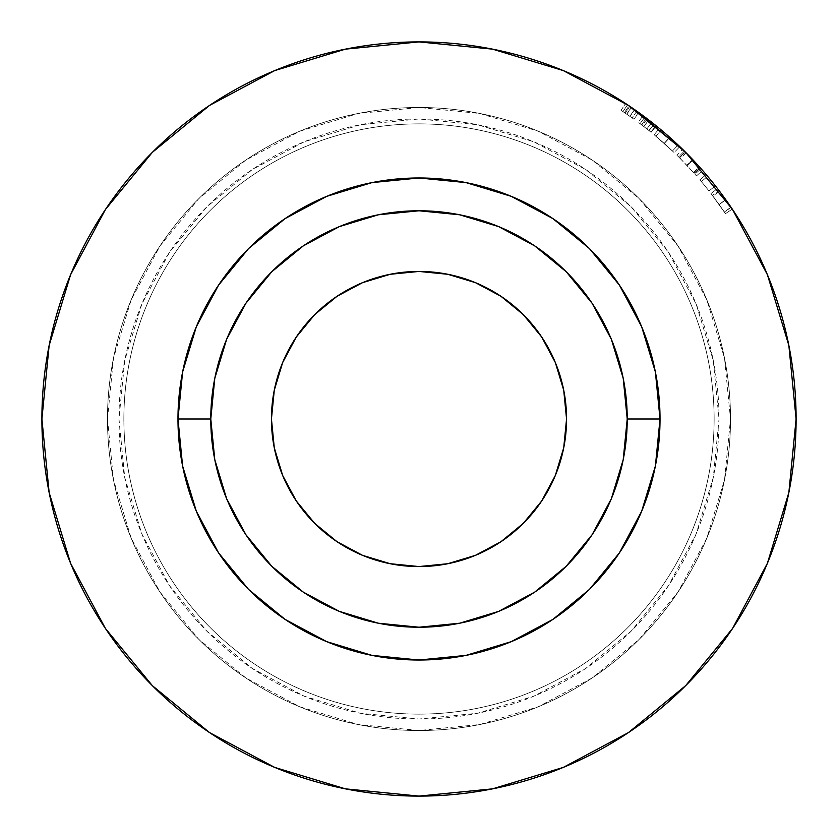 <?xml version="1.0" encoding="UTF-8"?>
<svg xmlns="http://www.w3.org/2000/svg" width="838" height="838" viewBox="0 0 838 838"><rect width="100%" height="100%" fill="white"/><g stroke="black" fill="none" stroke-linecap="round" stroke-linejoin="round"><path stroke-width="0.63" stroke-dasharray="4.19 3.14" d="M566.561 419A147.561 147.561 0 0 0 419 271.439A147.561 147.561 0 0 0 271.439 419L274.277 390.215L282.668 362.529L296.306 337.023L314.659 314.659L337.023 296.306L362.529 282.668L390.215 274.277L419 271.439L447.785 274.277L475.471 282.668L500.977 296.306L523.341 314.659L541.694 337.023L555.332 362.529L563.723 390.215L566.561 419L563.723 447.785L555.332 475.471L541.694 500.977L523.341 523.341L500.977 541.694L475.471 555.332L447.785 563.723L419 566.561L390.215 563.723L362.529 555.332L337.023 541.694L314.659 523.341L296.306 500.977L282.668 475.471L274.277 447.785L271.439 419A147.561 147.561 0 0 0 419 566.561A147.561 147.561 0 0 0 566.561 419M210.778 419A208.222 208.222 0 0 0 419 627.222A208.222 208.222 0 0 0 627.222 419A208.222 208.222 0 0 1 419 627.222A208.222 208.222 0 0 1 210.778 419A208.222 208.222 0 0 0 419 627.222A208.222 208.222 0 0 0 627.222 419A208.222 208.222 0 0 1 419 627.222A208.222 208.222 0 0 1 210.778 419L177.981 419A241.019 241.019 0 0 0 419 660.019A241.019 241.019 0 0 0 660.019 419L627.222 419A208.222 208.222 0 0 1 419 627.222A208.222 208.222 0 0 1 210.778 419A208.222 208.222 0 0 0 419 627.222A208.222 208.222 0 0 0 627.222 419A208.222 208.222 0 0 1 419 627.222A208.222 208.222 0 0 1 210.778 419L177.981 419A241.019 241.019 0 0 0 419 660.019A241.019 241.019 0 0 0 660.019 419L627.222 419A208.222 208.222 0 0 1 419 627.222A208.222 208.222 0 0 1 210.778 419A208.222 208.222 0 0 0 419 627.222A208.222 208.222 0 0 0 627.222 419A208.222 208.222 0 0 1 419 627.222A208.222 208.222 0 0 1 210.778 419L214.779 459.622L226.627 498.683L245.869 534.686L271.763 566.237L303.314 592.131L339.317 611.373L378.378 623.221L419 627.222L459.622 623.221L498.683 611.373L534.686 592.131L566.237 566.237L592.131 534.686L611.373 498.683L623.221 459.622L627.222 419L623.221 378.378L611.373 339.317L592.131 303.314L566.237 271.763L534.686 245.869L498.683 226.627L459.622 214.779L419 210.778L378.378 214.779L339.317 226.627L303.314 245.869L271.763 271.763L245.869 303.314L226.627 339.317L214.779 378.378L210.778 419A208.222 208.222 0 0 1 419 210.778A208.222 208.222 0 0 1 627.222 419A208.222 208.222 0 0 0 419 210.778A208.222 208.222 0 0 0 210.778 419L214.779 378.378L226.627 339.317L245.869 303.314L271.763 271.763L303.314 245.869L339.317 226.627L378.378 214.779L419 210.778L459.622 214.779L498.683 226.627L534.686 245.869L566.237 271.763L592.131 303.314L611.373 339.317L623.221 378.378L627.222 419L623.221 459.622L611.373 498.683L592.131 534.686L566.237 566.237L534.686 592.131L498.683 611.373L459.622 623.221L419 627.222L378.378 623.221L339.317 611.373L303.314 592.131L271.763 566.237L245.869 534.686L226.627 498.683L214.779 459.622L210.778 419A208.222 208.222 0 0 1 419 210.778A208.222 208.222 0 0 1 627.222 419L660.019 419L655.389 371.978L641.667 326.768L619.397 285.098L641.667 326.768L655.389 371.978L660.019 419A241.019 241.019 0 0 0 419 177.981A241.019 241.019 0 0 0 177.981 419L182.611 466.022L196.333 511.232L218.603 552.902L196.333 511.232L182.611 466.022L177.981 419L210.778 419A208.222 208.222 0 0 1 419 210.778A208.222 208.222 0 0 1 627.222 419A208.222 208.222 0 0 0 419 210.778A208.222 208.222 0 0 0 210.778 419L214.779 378.378L226.627 339.317L245.869 303.314L271.763 271.763L303.314 245.869L339.317 226.627L378.378 214.779L419 210.778L459.622 214.779L498.683 226.627L534.686 245.869L566.237 271.763L592.131 303.314L611.373 339.317L623.221 378.378L627.222 419L623.221 459.622L611.373 498.683L592.131 534.686L566.237 566.237L534.686 592.131L498.683 611.373L459.622 623.221L419 627.222L378.378 623.221L339.317 611.373L303.314 592.131L271.763 566.237L245.869 534.686L226.627 498.683L214.779 459.622L210.778 419A208.222 208.222 0 0 1 419 210.778A208.222 208.222 0 0 1 627.222 419L660.019 419A241.019 241.019 0 0 0 419 177.981A241.019 241.019 0 0 0 177.981 419L210.778 419A208.222 208.222 0 0 1 419 210.778A208.222 208.222 0 0 1 627.222 419A208.222 208.222 0 0 0 419 210.778A208.222 208.222 0 0 0 210.778 419L214.779 378.378L226.627 339.317L245.869 303.314L271.763 271.763L303.314 245.869L339.317 226.627L378.378 214.779L419 210.778L459.622 214.779L498.683 226.627L534.686 245.869L566.237 271.763L592.131 303.314L611.373 339.317L623.221 378.378L627.222 419L623.221 459.622L611.373 498.683L592.131 534.686L566.237 566.237L534.686 592.131L498.683 611.373L459.622 623.221L419 627.222L378.378 623.221L339.317 611.373L303.314 592.131L271.763 566.237L245.869 534.686L226.627 498.683L214.779 459.622L210.778 419A208.222 208.222 0 0 1 419 210.778A208.222 208.222 0 0 1 627.222 419A208.222 208.222 0 0 0 419 210.778A208.222 208.222 0 0 0 210.778 419M152.348 152.348L105.452 209.49L70.602 274.686L49.149 345.434L41.9 419A377.1 377.1 0 0 0 419 796.1A377.1 377.1 0 0 0 796.1 419L788.851 345.434L767.399 274.686L732.548 209.49M107.484 419A311.516 311.516 0 0 0 419 730.516A311.516 311.516 0 0 0 730.516 419A311.516 311.516 0 0 1 419 730.516A311.516 311.516 0 0 1 107.484 419L123.877 419A295.123 295.123 0 0 0 419 714.123A295.123 295.123 0 0 0 714.123 419L730.516 419A311.516 311.516 0 0 1 419 730.516A311.516 311.516 0 0 1 107.484 419A311.516 311.516 0 0 0 419 730.516A311.516 311.516 0 0 0 730.516 419L714.123 419A295.123 295.123 0 0 1 419 714.123A295.123 295.123 0 0 1 123.877 419A295.123 295.123 0 0 0 419 714.123A295.123 295.123 0 0 0 714.123 419A295.123 295.123 0 0 1 419 714.123A295.123 295.123 0 0 1 123.877 419L107.484 419A311.516 311.516 0 0 0 419 730.516A311.516 311.516 0 0 0 730.516 419A311.516 311.516 0 0 1 419 730.516A311.516 311.516 0 0 1 107.484 419L118.965 419A300.035 300.035 0 0 0 419 719.035A300.035 300.035 0 0 0 719.035 419L730.516 419A311.516 311.516 0 0 1 419 730.516A311.516 311.516 0 0 1 107.484 419A311.516 311.516 0 0 1 419 107.484A311.516 311.516 0 0 1 730.516 419L719.035 419L713.274 360.466L696.2 304.184L668.473 252.311L631.161 206.839L585.689 169.527L533.816 141.8L477.534 124.726L419 118.965L360.466 124.726L304.184 141.8L252.311 169.527L206.839 206.839L169.527 252.311L141.8 304.184L124.726 360.466L118.965 419L124.726 477.534L141.8 533.816L169.527 585.689L206.839 631.161L252.311 668.473L304.184 696.2L360.466 713.274L419 719.035L477.534 713.274L533.816 696.2L585.689 668.473L631.161 631.161L668.473 585.689L696.2 533.816L713.274 477.534L719.035 419A300.035 300.035 0 0 0 419 118.965A300.035 300.035 0 0 0 118.965 419L107.484 419A311.516 311.516 0 0 1 419 107.484A311.516 311.516 0 0 1 730.516 419A311.516 311.516 0 0 0 419 107.484A311.516 311.516 0 0 0 107.484 419L123.877 419A295.123 295.123 0 0 1 419 123.877A295.123 295.123 0 0 1 714.123 419L730.516 419A311.516 311.516 0 0 0 419 107.484A311.516 311.516 0 0 0 107.484 419A311.516 311.516 0 0 1 419 107.484A311.516 311.516 0 0 1 730.516 419L714.123 419A295.123 295.123 0 0 0 419 123.877A295.123 295.123 0 0 0 123.877 419A295.123 295.123 0 0 1 419 123.877A295.123 295.123 0 0 1 714.123 419A295.123 295.123 0 0 0 419 123.877A295.123 295.123 0 0 0 123.877 419L107.484 419A311.516 311.516 0 0 1 419 107.484A311.516 311.516 0 0 1 730.516 419A311.516 311.516 0 0 0 419 107.484A311.516 311.516 0 0 0 107.484 419L113.465 358.224L131.199 299.784L159.985 245.932L198.721 198.721L245.932 159.985L299.784 131.199L358.224 113.465L419 107.484L479.776 113.465L538.216 131.199L592.068 159.985L639.279 198.721L678.015 245.932L706.801 299.784L724.535 358.224L730.516 419L724.535 479.776L706.801 538.216L678.015 592.068L639.279 639.279L592.068 678.015L538.216 706.801L479.776 724.535L419 730.516L358.224 724.535L299.784 706.801L245.932 678.015L198.721 639.279L159.985 592.068L131.199 538.216L113.465 479.776L107.484 419M633.654 108.961L630.438 106.751M628.615 105.525L563.314 70.602L492.566 49.149L419 41.9L345.434 49.149L274.686 70.602L209.49 105.452M629.359 106.028L629.045 105.818A377.1 377.1 0 0 0 625.546 103.493A377.1 377.1 0 0 1 629.799 106.321L625.221 113.12L629.998 116.398L634.691 109.673L637.309 111.517A377.1 377.1 0 0 0 41.9 419L49.149 492.566L70.602 563.314L105.452 628.51M152.348 685.652L209.49 732.548L274.686 767.399L345.434 788.851L419 796.1L492.566 788.851L563.314 767.399L628.51 732.548M732.548 628.51L767.399 563.314L788.851 492.566L796.1 419M730.946 207.112L724.357 212.014L725.478 213.669L732.286 209.102L717.475 188.529L732.286 209.102A377.1 377.1 0 0 0 706.12 174.534A377.1 377.1 0 0 1 715.422 185.889A377.1 377.1 0 0 0 706.12 174.534L699.877 179.845A368.898 368.898 0 0 1 708.979 190.959L715.422 185.889A377.1 377.1 0 0 0 707.628 176.315A377.1 377.1 0 0 1 715.422 185.889A377.1 377.1 0 0 0 707.628 176.315A377.1 377.1 0 0 1 715.422 185.889L708.979 190.959L715.422 185.889A377.1 377.1 0 0 0 707.628 176.315L701.354 181.595A368.898 368.898 0 0 1 708.979 190.959L715.422 185.889A377.1 377.1 0 0 0 707.628 176.315L701.354 181.595A368.898 368.898 0 0 1 708.979 190.959L715.422 185.889A377.1 377.1 0 0 0 707.628 176.315L701.354 181.595A368.898 368.898 0 0 1 708.979 190.959L715.422 185.889A377.1 377.1 0 0 0 707.628 176.315L701.354 181.595A368.898 368.898 0 0 1 708.979 190.959L715.422 185.889A377.1 377.1 0 0 0 706.12 174.534L699.877 179.845A368.898 368.898 0 0 1 708.979 190.959L715.422 185.889A377.1 377.1 0 0 0 706.12 174.534M702.632 170.491A377.1 377.1 0 0 0 699.426 166.877L693.057 159.964A377.1 377.1 0 0 0 692.691 159.587L686.113 152.82A377.1 377.1 0 0 0 682.677 149.415L685.128 151.825A377.1 377.1 0 0 1 685.358 152.066L700.118 167.652A377.1 377.1 0 0 1 700.348 167.904L702.632 170.491A377.1 377.1 0 0 0 701.081 168.731L699.426 166.877L693.33 172.356L687.097 165.599L693.057 159.964A377.1 377.1 0 0 0 692.691 159.587L686.741 165.222L680.309 158.602L686.113 152.82L684.353 151.06A377.1 377.1 0 0 0 682.677 149.415L676.947 155.271L679.335 157.638A368.898 368.898 0 0 1 679.576 157.869L694.011 173.11A368.898 368.898 0 0 1 694.231 173.361L696.472 175.896L702.632 170.491A377.1 377.1 0 0 0 701.081 168.731L694.953 174.168L693.33 172.356L699.426 166.877L701.081 168.731L694.953 174.168A368.898 368.898 0 0 1 696.472 175.896L702.632 170.491L700.348 167.904L694.231 173.361L700.348 167.904A377.1 377.1 0 0 0 700.118 167.652L694.011 173.11L700.118 167.652L692.858 159.765L686.909 165.4L692.858 159.765L685.358 152.066L679.576 157.869L685.358 152.066A377.1 377.1 0 0 0 685.128 151.825L679.335 157.638L685.128 151.825L682.677 149.415L676.947 155.271A368.898 368.898 0 0 1 678.591 156.884L684.353 151.06A377.1 377.1 0 0 0 682.677 149.415M676.549 143.549L678.11 145.016A377.1 377.1 0 0 0 661.161 129.932L655.903 136.217L672.474 150.976L655.903 136.217L664.262 143.434L669.709 137.317L661.161 129.932L669.709 137.317L664.262 143.434L672.474 150.976L678.11 145.016L677.607 144.534M656.007 125.69A377.1 377.1 0 0 0 643.071 115.696A377.1 377.1 0 0 1 647.24 118.818L656.269 125.899A377.1 377.1 0 0 0 654.017 124.097L646.465 118.231A377.1 377.1 0 0 0 643.071 115.696L638.2 122.285A368.898 368.898 0 0 1 641.52 124.768L646.465 118.231L654.017 124.097L648.905 130.508A368.898 368.898 0 0 1 651.116 132.278L656.269 125.899L647.24 118.818L642.285 125.344L646.842 128.874L651.912 122.421L646.842 128.874L650.864 132.069L656.007 125.69L650.864 132.069L643.773 126.475L648.759 119.981L643.773 126.475L651.116 132.278L656.269 125.899A377.1 377.1 0 0 0 654.017 124.097L648.905 130.508L641.52 124.768L646.465 118.231A377.1 377.1 0 0 0 644.946 117.09L640.033 123.647L644.946 117.09A377.1 377.1 0 0 0 643.071 115.696L638.2 122.285A368.898 368.898 0 0 1 642.285 125.344L647.24 118.818A377.1 377.1 0 0 0 643.071 115.696M665.697 133.787L679.084 145.948L665.697 133.787M679.628 146.461L679.094 145.948L679.628 146.461M637.309 111.517L635.822 110.469M552.965 218.645L511.232 196.333L466.022 182.611L419 177.981L371.978 182.611L326.768 196.333L285.098 218.603L326.768 196.333L371.978 182.611L419 177.981L466.022 182.611L511.232 196.333L552.965 218.645M218.645 285.035L196.333 326.768L182.611 371.978L177.981 419L182.611 371.978L196.333 326.768L218.645 285.035M285.035 619.355L326.768 641.667L371.978 655.389L419 660.019L466.022 655.389L511.232 641.667L552.902 619.397L511.232 641.667L466.022 655.389L419 660.019L371.978 655.389L326.768 641.667L285.035 619.355M619.355 552.965L641.667 511.232L655.389 466.022L660.019 419L655.389 466.022L641.667 511.232L619.355 552.965M636.398 110.867L634.691 109.673L629.998 116.398L633.978 119.216L638.755 112.554L638.294 112.219M638.483 112.355L633.978 119.216L629.83 116.283L634.513 109.558L629.83 116.283L624.478 112.627L629.045 105.818A377.1 377.1 0 0 0 627.494 104.781L622.969 111.611A368.898 368.898 0 0 1 624.478 112.627L629.045 105.818M636.136 110.689L636.859 111.192L632.124 117.886L626.834 114.209L631.443 107.442A377.1 377.1 0 0 0 627.494 104.781L622.969 111.611L627.494 104.781A377.1 377.1 0 0 0 625.546 103.493L621.063 110.354A368.898 368.898 0 0 1 622.969 111.611L627.494 104.781L622.969 111.611A368.898 368.898 0 0 1 624.478 112.627L633.978 119.216L625.221 113.12L629.799 106.321A377.1 377.1 0 0 0 625.546 103.493L621.063 110.354A368.898 368.898 0 0 1 625.221 113.12A368.898 368.898 0 0 0 621.063 110.354A368.898 368.898 0 0 1 626.834 114.209L632.124 117.886L622.969 111.611L632.124 117.886L636.859 111.192L631.276 107.327L626.667 114.104L631.276 107.327L627.494 104.781L622.969 111.611A368.898 368.898 0 0 1 626.834 114.209L631.443 107.442A377.1 377.1 0 0 0 627.494 104.781L633.978 109.181M719.517 191.2L718.899 190.383L712.373 195.348L718.899 190.383L725.739 199.643L719.067 204.42L712.373 195.348L724.357 212.014L719.067 204.42L725.739 199.643L726.797 201.13M726.703 200.994L725.834 199.779L719.161 204.545L725.834 199.779L722.88 195.704M732.286 209.102L725.478 213.669L710.98 193.536L725.478 213.669L724.357 212.014L731.145 207.405L732.286 209.102L725.478 213.669L732.286 209.102L731.145 207.405L724.357 212.014L730.956 207.143M725.823 199.769L719.151 204.535L710.98 193.536L717.475 188.529L710.98 193.536L712.949 196.102L719.475 191.148L712.949 196.102L719.172 204.556L725.844 199.79L719.172 204.556L725.478 213.669L719.151 204.535L725.823 199.769L724.189 197.496M721.654 194.039L725.844 199.79M723.309 210.464L712.373 195.348L723.309 210.464M679.807 146.629L669.625 137.233L664.178 143.361L669.625 137.233L659.37 128.434L654.143 134.75L674.129 152.547L679.807 146.629L674.129 152.547L664.335 143.497L669.782 137.38L664.335 143.497L654.143 134.75L659.37 128.434L669.782 137.38M666.147 145.131L654.887 135.368L666.147 145.131M673.962 152.39L673.427 151.877L673.962 152.39M654.331 134.908L654.907 135.379L654.331 134.908M678.11 145.016L672.914 140.197L678.11 145.016L672.474 150.976L664.262 143.434L669.709 137.317L664.262 143.434L655.903 136.217L661.161 129.932L669.709 137.317L661.161 129.932M642.285 125.344A368.898 368.898 0 0 0 638.2 122.285A368.898 368.898 0 0 1 641.52 124.768L648.905 130.508A368.898 368.898 0 0 1 651.116 132.278L642.285 125.344M647.303 129.23L640.033 123.647A368.898 368.898 0 0 1 643.846 126.538L647.303 129.23M649.073 130.634L654.195 124.234L648.748 119.97L643.752 126.465L649.073 130.634L643.846 126.538L648.842 120.033A377.1 377.1 0 0 0 644.946 117.09L640.033 123.647L643.752 126.465L648.748 119.97L644.946 117.09L640.033 123.647A368.898 368.898 0 0 1 643.846 126.538L648.842 120.033L654.195 124.234L649.073 130.634M708.979 190.959A368.898 368.898 0 0 0 699.877 179.845A368.898 368.898 0 0 1 708.979 190.959A368.898 368.898 0 0 0 701.354 181.595A368.898 368.898 0 0 1 708.979 190.959A368.898 368.898 0 0 0 701.354 181.595A368.898 368.898 0 0 1 708.979 190.959M686.113 152.82L680.309 158.602L678.591 156.884L684.353 151.06L686.113 152.82L692.691 159.587L686.741 165.222A368.898 368.898 0 0 1 687.097 165.599L693.057 159.964L699.426 166.877M679.335 157.638L676.947 155.271A368.898 368.898 0 0 1 678.591 156.884L686.741 165.222A368.898 368.898 0 0 1 687.097 165.599L694.953 174.168A368.898 368.898 0 0 1 696.472 175.896L694.231 173.361A368.898 368.898 0 0 0 694.011 173.11L679.576 157.869A368.898 368.898 0 0 0 679.335 157.638M644.946 117.09L648.842 120.033A377.1 377.1 0 0 0 644.946 117.09"/><path stroke-width="1.26" d="M271.439 419A147.561 147.561 0 0 1 419 271.439A147.561 147.561 0 0 1 566.561 419L563.723 390.215L555.332 362.529L541.694 337.023L523.341 314.659L500.977 296.306L475.471 282.668L447.785 274.277L419 271.439L390.215 274.277L362.529 282.668L337.023 296.306L314.659 314.659L296.306 337.023L282.668 362.529L274.277 390.215L271.439 419L274.277 447.785L282.668 475.471L296.306 500.977L314.659 523.341L337.023 541.694L362.529 555.332L390.215 563.723L419 566.561L447.785 563.723L475.471 555.332L500.977 541.694L523.341 523.341L541.694 500.977L555.332 475.471L563.723 447.785L566.561 419A147.561 147.561 0 0 1 419 566.561A147.561 147.561 0 0 1 271.439 419M627.222 419A208.222 208.222 0 0 1 419 627.222A208.222 208.222 0 0 1 210.778 419L177.981 419A241.019 241.019 0 0 0 419 660.019A241.019 241.019 0 0 0 660.019 419L627.222 419L660.019 419L655.389 371.978L641.667 326.768L619.397 285.098L589.428 248.572L552.965 218.645L589.428 248.572L552.902 218.603L511.232 196.333L466.022 182.611L419 177.981L371.978 182.611L326.768 196.333L285.098 218.603L248.572 248.572L218.645 285.035L248.572 248.572L218.603 285.098L196.333 326.768L182.611 371.978L177.981 419L182.611 466.022L196.333 511.232L218.603 552.902L248.572 589.428L285.035 619.355L248.572 589.428L285.098 619.397L326.768 641.667L371.978 655.389L419 660.019L466.022 655.389L511.232 641.667L552.902 619.397L589.428 589.428L619.355 552.965L589.428 589.428L619.397 552.902L641.667 511.232L655.389 466.022L660.019 419A241.019 241.019 0 0 0 419 177.981A241.019 241.019 0 0 0 177.981 419L210.778 419A208.222 208.222 0 0 1 419 210.778A208.222 208.222 0 0 1 627.222 419L623.221 459.622L611.373 498.683L592.131 534.686L566.237 566.237L534.686 592.131L498.683 611.373L459.622 623.221L419 627.222L378.378 623.221L339.317 611.373L303.314 592.131L271.763 566.237L245.869 534.686L226.627 498.683L214.779 459.622L210.778 419L214.779 378.378L226.627 339.317L245.869 303.314L271.763 271.763L303.314 245.869L339.317 226.627L378.378 214.779L419 210.778L459.622 214.779L498.683 226.627L534.686 245.869L566.237 271.763L592.131 303.314L611.373 339.317L623.221 378.378L627.222 419M732.548 209.49L685.652 152.348L732.548 209.49L767.399 274.686L788.851 345.434L796.1 419A377.1 377.1 0 0 1 419 796.1A377.1 377.1 0 0 1 41.9 419A377.1 377.1 0 0 1 419 41.9A377.1 377.1 0 0 1 796.1 419A377.1 377.1 0 0 0 732.286 209.102L725.823 199.769M209.49 105.452L152.348 152.348L209.49 105.452L274.686 70.602L345.434 49.149L419 41.9L492.566 49.149L563.314 70.602L628.51 105.452L685.652 152.348L633.654 108.961L628.615 105.525M105.452 628.51L152.348 685.652L105.452 628.51L70.602 563.314L49.149 492.566L41.9 419L49.149 345.434L70.602 274.686L105.452 209.49L152.348 152.348M628.51 732.548L685.652 685.652L732.548 628.51L685.652 685.652L628.51 732.548L563.314 767.399L492.566 788.851L419 796.1L345.434 788.851L274.686 767.399L209.49 732.548L152.348 685.652M706.12 174.534A377.1 377.1 0 0 0 702.632 170.491M699.426 166.877A377.1 377.1 0 0 0 686.113 152.82L686.123 152.82M682.677 149.415A377.1 377.1 0 0 0 678.11 145.016M661.161 129.932A377.1 377.1 0 0 0 656.007 125.69M643.071 115.696A377.1 377.1 0 0 0 637.309 111.517M633.444 108.804L629.359 106.028L633.444 108.804M630.438 106.751L633.654 108.961M796.1 419L788.851 492.566L767.399 563.314L732.548 628.51M619.397 285.098L589.428 248.572L619.397 285.098M285.098 218.603L248.572 248.572L285.098 218.603M218.603 552.902L248.572 589.428L218.603 552.902M552.902 619.397L589.428 589.428L552.902 619.397M638.294 112.219L636.398 110.867M635.822 110.469L638.483 112.355M633.978 109.181L636.136 110.689M726.797 201.13L730.946 207.112M722.88 195.704L719.517 191.2M730.956 207.143L726.703 200.994M725.844 199.79L732.286 209.102M724.189 197.496L721.654 194.039M669.782 137.38L679.807 146.629M677.607 144.534L676.549 143.549"/></g></svg>
